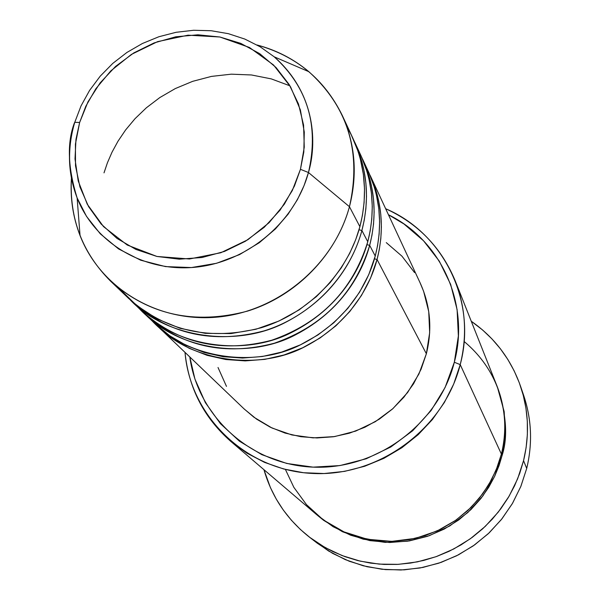 <?xml version="1.0" encoding="UTF-8"?>
<svg xmlns="http://www.w3.org/2000/svg" width="600" height="600" viewBox="0 0 600 600"><rect width="100%" height="100%" fill="white"/><g stroke="black" fill="none" stroke-linecap="round" stroke-linejoin="round"><path stroke-width="0.9" d="M120.135 289.425L136.718 305.528L156.983 318.84L180.225 328.358L205.35 333.353L231.03 333.577L255.915 329.257L278.88 321.06L299.145 309.877L316.298 296.707L330.285 282.45L341.288 267.847L349.635 253.455L355.702 239.663L359.895 226.68L349.447 206.708L308.46 172.515C294.96 222.067 247.657 261.9 195.907 267.173C144.135 272.587 94.778 243.188 77.123 197.903C67.898 173.595 67.005 148.575 74.445 122.835L74.782 122.317L79.635 122.483L85.823 106.23L95.865 88.718L110.797 70.898L131.392 54.42L157.597 41.64L188.047 35.175L219.892 37.005L249.472 47.483L273.577 65.025L290.543 86.82L300.39 109.92L304.282 132.09L303.81 152.055L300.45 169.328L308.46 172.515C316.71 144.78 316.793 94.222 274.2 56.812C307.778 87.45 319.2 126.015 308.46 172.515L349.447 206.708C361.702 152.4 348.188 107.4 308.895 71.715C293.737 59.032 276.457 50.123 257.062 44.992C296.077 55.898 324.465 79.335 342.218 115.305C355.282 144.157 357.69 174.623 349.447 206.708L359.895 226.68C367.837 195.593 365.475 166.05 352.793 138.045L342.218 115.305M374.475 258.81L377.055 259.5C370.132 285.608 350.52 322.86 305.175 346.567C259.942 370.86 192.015 362.43 156.938 325.478L173.002 338.843L189.3 348.353L207.038 355.312L225.817 359.528L245.212 360.892L264.788 359.37L284.077 354.968L302.647 347.79L320.062 337.987L335.91 325.8L349.822 311.498L361.485 295.425L370.627 277.957L377.055 259.5L426.368 353.767C432.45 329.138 430.41 305.587 420.24 283.125L370.178 175.447C382.222 202.05 384.518 230.062 377.055 259.5L374.475 258.81M150.653 319.237C184.523 357.952 253.853 368.933 300.84 344.64C347.858 320.993 368.197 282.653 375.248 256.035C382.755 226.425 380.46 198.248 368.34 171.495L362.692 159.345C375.015 186.555 377.34 215.235 369.675 245.377C362.55 272.115 342.405 310.305 295.89 334.627C249.48 359.558 179.873 350.947 144.03 313.125L145.665 314.722C181.86 346.695 224.73 356.197 274.29 343.237C322.882 326.197 354.683 293.58 369.675 245.377L375.248 256.035L369.675 245.377L366.952 244.65M137.43 306.562C171.99 346.23 243.06 357.532 291.322 332.603C339.608 308.347 360.517 269.017 367.763 241.733C375.487 211.403 373.155 182.558 360.765 155.197L354.825 142.417C367.433 170.257 369.788 199.62 361.897 230.52C354.57 257.925 333.87 297.097 286.11 322.065C238.47 347.663 167.1 338.858 130.447 300.135L132.172 301.815C169.215 334.53 213.15 344.228 263.985 330.9C310.905 316.447 349.41 276.855 361.897 230.52L367.763 241.733L361.897 230.52L359.032 229.748M285.405 469.44L293.85 487.342L306.457 504.623L323.325 519.945L343.98 531.885L367.305 539.243L391.725 541.373L415.53 538.35L437.243 530.91L455.888 520.178L471.067 507.412L482.805 493.695L491.46 479.895L497.482 466.575L501.397 454.088L460.222 364.62L454.327 362.243C438.952 423.217 377.64 469.312 314.64 467.19C251.587 465.502 197.895 416.918 189.81 356.962L194.947 379.14L205.38 402.66L220.388 423.63L239.438 441.202L261.817 454.665L286.688 463.44L313.08 467.138L339.938 465.57L366.195 458.783L390.772 447.015L412.688 430.74L431.04 410.618L445.103 387.472L454.327 362.243L458.37 335.955L457.11 309.66L450.653 284.4L439.29 261.135L423.518 240.757L403.987 224.002L388.447 214.748C440.842 240.218 470.13 303.72 454.327 362.243L460.222 364.62C477.315 301.478 443.528 233.19 385.643 208.718C418.162 223.575 441.338 247.583 455.168 280.733C465.66 307.725 467.34 335.685 460.222 364.62L501.397 454.088C507.015 430.74 505.56 408.082 497.025 386.107L455.168 280.733M521.985 390.78C531.487 415.92 533.062 441.803 526.71 468.442C532.68 443.565 531.668 419.22 523.673 395.4L520.47 386.048C528.63 410.37 529.658 435.24 523.553 460.658L526.71 468.442L523.553 460.658L517.612 478.882L509.123 496.162L498.248 512.123L485.205 526.44L470.28 538.808L453.765 548.97L436.013 556.71L417.397 561.87L398.31 564.352L379.14 564.112L360.293 561.165L342.15 555.6L325.08 547.53L309.42 537.143C286.965 519.398 271.8 496.905 263.933 469.665L270.428 487.62L276.3 499.155L283.312 510.067L291.39 520.23L300.472 529.56L310.478 537.945L321.3 545.31L332.843 551.572L344.993 556.665L357.638 560.528L370.657 563.13L383.91 564.428L397.268 564.405L410.603 563.062L423.78 560.415L436.658 556.477L449.107 551.287L461.01 544.905L472.23 537.382L482.67 528.803L492.21 519.255L500.768 508.83L508.245 497.647L514.575 485.805L519.69 473.438L523.553 460.658L526.118 447.607L527.377 434.415L527.31 421.207L525.93 408.12L523.252 395.28L519.315 382.815L514.155 370.837L507.84 359.468L500.43 348.81L492 338.97L482.64 330.022L471.263 321.24C494.505 337.47 510.915 359.07 520.47 386.048M317.7 515.535L323.67 520.357L342.435 531.72L363.218 539.175L385.215 542.393L407.55 541.215L429.33 535.68L449.692 525.99L467.812 512.528L482.955 495.84L494.528 476.588L502.072 455.558C508.035 437.257 506.467 414.397 497.37 386.978L504.165 411.577L505.32 433.597L502.072 455.558L501.082 455.31L502.072 455.558L499.05 465.6L494.692 476.228L488.737 487.275L480.915 498.502L470.978 509.55L458.76 519.938L444.24 529.08L427.567 536.303L409.147 540.96L389.625 542.505L369.825 540.615L350.692 535.245L333.105 526.71L317.745 515.572M420.022 282.66L423.615 291.293L428.73 311.595L429.668 332.692L426.368 353.767L377.055 259.5L379.305 249.517L380.82 238.65L381.397 226.92L380.79 214.38L378.743 201.157L377.093 194.34L374.978 187.433L370.178 175.447M132.172 301.815L142.358 311.558C178.755 343.71 221.895 353.265 271.763 340.215C320.67 323.055 352.673 290.235 367.763 241.733L370.178 230.993L371.76 219.263L372.27 206.572L371.423 192.998L368.903 178.68L366.915 171.322L361.312 156.39L357.623 148.92M110.573 281.145C82.245 252.743 69.203 218.317 71.453 177.87C70.065 197.88 72.922 217.11 80.047 235.553C100.552 288.435 158.047 323.108 218.445 317.002C278.82 311.093 333.952 264.593 349.447 206.708C336.397 254.843 296.28 296.032 247.47 311.123C194.595 325.043 148.958 315.053 110.573 281.145L128.692 298.478C165.945 331.395 210.157 341.138 261.322 327.712C308.55 313.155 347.317 273.308 359.895 226.68L362.46 215.167L364.103 202.567L364.515 188.895L363.368 174.255L360.3 158.835L357.93 150.93L351.308 134.962L346.98 127.028M79.635 122.483L87.975 101.85L100.102 82.935L115.56 66.42L133.778 52.92L154.087 42.922L175.74 36.803L197.947 34.8L219.892 37.005L240.743 43.365L259.718 53.662L276.075 67.552L289.17 84.532L298.478 103.965L303.585 125.13L304.26 147.203L300.45 169.328L292.275 190.613L280.035 210.202L264.21 227.31L245.43 241.245L224.445 251.445L202.103 257.498L179.303 259.185L156.953 256.462L135.945 249.45L117.083 238.478L101.093 223.987L88.56 206.572L79.935 186.938L75.51 165.84L75.42 144.083L79.635 122.483L74.782 122.317L74.445 122.835C66.885 142.59 67.778 167.61 77.123 197.903L86.483 216.345L100.267 233.805L118.523 248.903L140.678 260.205L165.525 266.603L191.407 267.555L216.57 263.28L239.513 254.61L259.267 242.737L275.423 228.938L288.015 214.305L297.397 199.688L304.043 185.64L308.46 172.515L300.45 169.328L294.42 186.083L284.34 204.21L269.1 222.683L247.897 239.708L220.822 252.743L189.45 258.983L156.953 256.462L127.238 245.032L103.507 226.597L87.262 204.24L78.218 180.975L75.008 158.955L75.975 139.328L79.635 122.483M309.465 537.173L317.243 543.188L332.58 553.357L349.29 561.263L367.043 566.722L385.493 569.61L404.243 569.85L422.918 567.435L441.12 562.388L458.482 554.827L474.63 544.89L489.232 532.8L501.975 518.798L512.61 503.175L520.905 486.278L526.71 468.442L520.77 486.607L512.243 503.798L501.3 519.645L488.175 533.798L473.153 545.94L456.548 555.817L438.728 563.213L420.082 567.975L401.01 570L381.93 569.257L363.24 565.785L345.353 559.658L328.627 551.033L313.41 540.105M230.775 441.382C203.85 417.607 188.595 387.93 185.002 352.358C190.282 416.13 245.16 469.942 311.722 473.408C378.202 477.39 444.03 429.15 460.222 364.62L453.69 384.067L444.368 402.495L432.45 419.49L418.185 434.678L401.895 447.713L383.925 458.325L364.68 466.26L344.587 471.368L324.082 473.535L303.623 472.732L283.642 468.982L264.577 462.397L246.833 453.12L230.775 441.382L317.032 514.972L330.09 524.535L344.475 532.102L359.888 537.502L376.005 540.615L392.475 541.35L408.96 539.692L425.085 535.665L440.513 529.35L454.89 520.875L467.918 510.435L479.303 498.255L488.805 484.597L496.222 469.77L501.397 454.088C508.755 427.59 507.368 377.64 464.123 341.49M386.28 242.625L401.94 256.155L414.562 272.58M158.49 326.993L244.29 409.088L256.522 419.1L270.225 427.162L285.097 433.08L300.81 436.702L317.01 437.947L333.33 436.77L349.388 433.192L364.822 427.283L379.275 419.175L392.415 409.065L403.928 397.17L413.565 383.782L421.095 369.202L426.368 353.767L418.928 373.972L407.625 392.513L392.91 408.623L375.353 421.658L355.665 431.1L334.627 436.575L313.103 437.873L291.93 434.963L271.957 427.987L253.95 417.248L243.945 408.757M226.478 386.385L218.017 367.493M145.665 314.722L155.347 323.985L169.935 335.895L186.33 345.465L204.165 352.455L223.058 356.692L242.572 358.065L262.267 356.52L281.678 352.087L300.36 344.865L317.88 335.002L333.832 322.74L347.835 308.347L359.572 292.178L368.775 274.605L375.248 256.035L377.587 245.565L379.125 234.135L379.612 221.76L378.78 208.53L376.327 194.565L374.4 187.387L368.947 172.822L365.362 165.525M104.01 172.86L107.415 162.795L112.012 152.205L118.005 141.203L125.618 129.945L135.03 118.68L146.407 107.752L159.84 97.552L175.297 88.575L192.623 81.352L211.455 76.403L231.3 74.175L251.49 74.97L271.29 78.892L289.965 85.83L271.29 78.892L251.49 74.97L231.3 74.175L211.455 76.403L192.623 81.352L175.297 88.575L159.84 97.552L146.407 107.752L135.03 118.68L125.618 129.945L118.005 141.203L112.012 152.205L107.415 162.795L104.01 172.86M353.79 140.243L357.075 147.555L362.025 162.105L363.757 169.252L365.895 183.135L366.517 196.298L365.895 208.612L364.282 220.028L361.897 230.52M361.71 157.282L364.913 164.43L369.75 178.627L371.438 185.61L373.53 199.155L374.145 211.995L373.545 224.017L371.985 235.147L369.675 245.377M308.895 71.715L274.2 56.812L260.228 46.83L244.837 39.075L228.382 33.682L211.2 30.735L193.657 30.27L176.108 32.295L158.903 36.735L142.395 43.508L126.907 52.463L112.762 63.412L100.238 76.148L89.588 90.405L81.03 105.9L74.76 122.325C67.155 148.08 67.942 173.273 77.123 197.903L80.047 235.553"/></g></svg>
